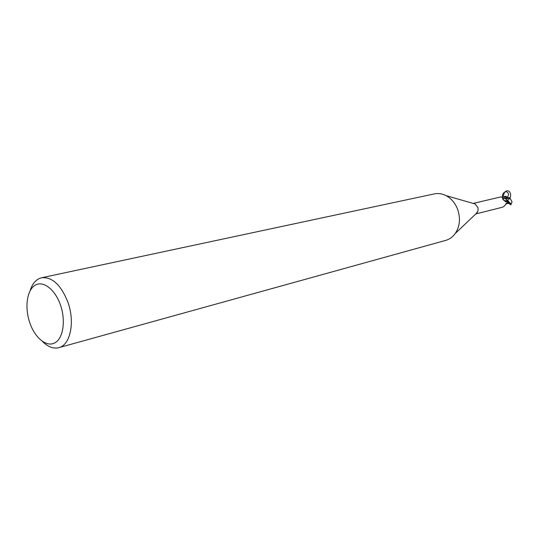 <?xml version="1.0" encoding="UTF-8"?>
<svg xmlns="http://www.w3.org/2000/svg" width="539" height="539" viewBox="0 0 539 539"><rect width="100%" height="100%" fill="white"/><g stroke="black" fill="none" stroke-linecap="round" stroke-linejoin="round"><path stroke-width="0.81" d="M30.036 290.898C32.353 283.48 36.221 279.094 41.638 277.747L434.333 193.899C438.227 193.097 442.101 193.663 445.955 195.59C451.109 198.332 454.936 202.745 457.443 208.822C460.697 218.005 459.969 226.232 455.253 233.502C452.726 236.992 449.553 239.289 445.733 240.381L58.778 347.675C53.354 348.989 47.904 346.894 42.413 341.389M473.565 203.526L475.176 203.991L478.053 207.791L477.972 211.12L476.058 213.687M41.638 277.747C52.236 276.77 60.995 284.936 67.914 302.244C75.184 322.181 70.306 345.155 58.778 347.675M60.456 304.986C65.98 320.692 63.171 338.613 54.776 342.905C46.455 347.426 34.88 337.838 29.78 322.733C24.558 307.702 26.835 290.312 34.927 285.347C42.938 280.152 55.052 289.214 60.456 304.986M475.775 213.963L502.678 207.158L504.005 206.41L507.758 201.882L507.522 200.333L507.415 201.188L506.121 202.024L503.372 199.902L502.671 198.972L502.489 197.436L500.832 196.91L473.188 203.419M507.415 201.188L505.03 201.364M502.934 199.443L502.719 198.857M502.543 197.49C502.099 194.444 503.231 192.463 505.953 191.534C509.375 193.002 509.368 195.448 505.919 198.857L507.522 200.333C504.854 201.391 503.231 200.454 502.644 197.517L502.867 198.291M504.295 198.413L509.227 197.584L510.238 198.392L504.659 198.446L507.179 199.834L507.812 200.71L507.711 201.916M510.238 198.392L512.05 201.903L511.113 204.018L505.919 198.857L502.847 198.116M506.006 198.898L505.387 198.621M507.623 203.425L505.939 203.702M510.123 204.227L507.482 202.091M507.179 199.834L507.947 201.923L510.568 204.881L511.403 203.951M503.824 196.58L505.892 196.277L504.834 196.614L507.037 197.806M505.892 196.277L507.772 197.725M507.886 200.845L508.001 201.93M507.556 200.313C513.586 197.133 509.759 186.939 504.544 192.396L502.644 197.517M505.205 196.89L502.867 198.224M511.113 204.018L510.507 204.793M477.271 212.534L455.253 233.502M504.544 192.396L505.953 191.534M475.176 203.991L445.955 195.59M507.374 203.547L509.254 203.459M507.004 203.675L505.703 204.005"/></g></svg>
